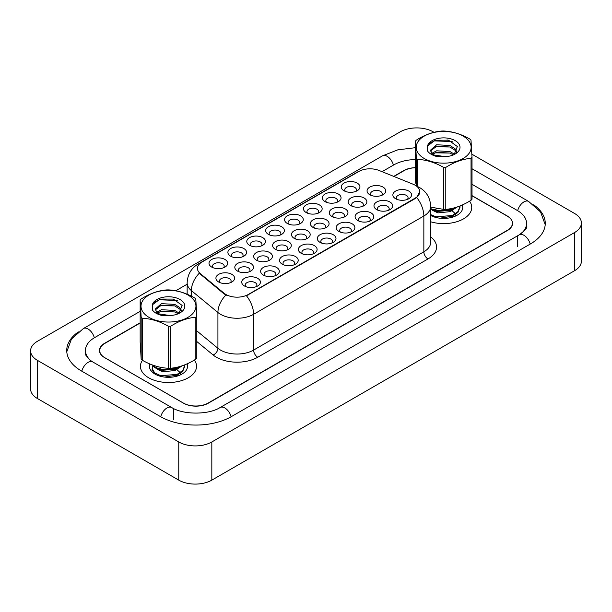 <?xml version="1.0" encoding="UTF-8"?>
<svg xmlns="http://www.w3.org/2000/svg" width="612" height="612" viewBox="0 0 612 612"><rect width="100%" height="100%" fill="white"/><g stroke="black" fill="none" stroke-linecap="round" stroke-linejoin="round"><path stroke-width="0.92" d="M343.982 190.737L343.982 190.737A9.348 5.401 180 0 1 343.982 183.103A9.348 5.401 180 0 1 357.209 183.103A9.348 5.401 180 0 1 357.209 190.737A9.348 5.401 180 0 1 343.982 190.737M355.671 191.457A5.845 3.374 0 0 0 356.436 189.789A5.845 3.374 0 0 0 354.731 187.402A5.845 3.374 0 0 0 348.358 186.668A5.845 3.374 0 0 0 344.755 189.789A5.845 3.374 0 0 0 345.52 191.457M287.303 223.464L287.303 223.464A9.348 5.401 180 0 1 287.303 215.829A9.348 5.401 180 0 1 300.53 215.829A9.348 5.401 180 0 1 300.53 223.464A9.348 5.401 180 0 1 287.303 223.464M298.993 224.176A5.845 3.374 0 0 0 299.758 222.508A5.845 3.374 0 0 0 298.052 220.121A5.845 3.374 0 0 0 291.679 219.394A5.845 3.374 0 0 0 288.076 222.508A5.845 3.374 0 0 0 288.841 224.176M268.416 234.373L268.416 234.373A9.348 5.401 180 0 1 268.416 226.738A9.348 5.401 180 0 1 281.635 226.738A9.348 5.401 180 0 1 281.635 234.373A9.348 5.401 180 0 1 268.416 234.373M280.105 235.085A5.845 3.374 0 0 0 280.87 233.417A5.845 3.374 0 0 0 279.156 231.03A5.845 3.374 0 0 0 272.791 230.296A5.845 3.374 0 0 0 269.181 233.417A5.845 3.374 0 0 0 269.946 235.085M249.52 245.274L249.52 245.274A9.348 5.401 180 0 1 249.52 237.64A9.348 5.401 180 0 1 262.747 237.64A9.348 5.401 180 0 1 262.747 245.274A9.348 5.401 180 0 1 249.52 245.274M261.209 245.993A5.845 3.374 0 0 0 261.974 244.326A5.845 3.374 0 0 0 260.268 241.939A5.845 3.374 0 0 0 253.896 241.205A5.845 3.374 0 0 0 250.285 244.326A5.845 3.374 0 0 0 251.058 245.993M306.199 212.555L306.199 212.555A9.348 5.401 180 0 1 306.199 204.921A9.348 5.401 180 0 1 319.418 204.921A9.348 5.401 180 0 1 319.418 212.555A9.348 5.401 180 0 1 306.199 212.555M317.888 213.274A5.845 3.374 0 0 0 318.653 211.599A5.845 3.374 0 0 0 316.94 209.212A5.845 3.374 0 0 0 310.575 208.485A5.845 3.374 0 0 0 306.964 211.599A5.845 3.374 0 0 0 307.729 213.274M325.094 201.646L325.094 201.646A9.348 5.401 180 0 1 325.094 194.012A9.348 5.401 180 0 1 338.314 194.012A9.348 5.401 180 0 1 338.314 201.646A9.348 5.401 180 0 1 325.094 201.646M336.784 202.365A5.845 3.374 0 0 0 337.549 200.69A5.845 3.374 0 0 0 335.835 198.311A5.845 3.374 0 0 0 329.463 197.577A5.845 3.374 0 0 0 325.859 200.69A5.845 3.374 0 0 0 326.624 202.365M230.625 256.183L230.625 256.183A9.348 5.401 180 0 1 230.625 248.548A9.348 5.401 180 0 1 243.851 248.548A9.348 5.401 180 0 1 243.851 256.183A9.348 5.401 180 0 1 230.625 256.183M242.314 256.902A5.845 3.374 0 0 0 243.086 255.235A5.845 3.374 0 0 0 241.373 252.848A5.845 3.374 0 0 0 235 252.113A5.845 3.374 0 0 0 231.397 255.235A5.845 3.374 0 0 0 232.162 256.902M211.737 267.092L211.737 267.092A9.348 5.401 180 0 1 211.737 259.457A9.348 5.401 180 0 1 224.956 259.457A9.348 5.401 180 0 1 224.956 267.092A9.348 5.401 180 0 1 211.737 267.092M223.426 267.811A5.845 3.374 0 0 0 224.191 266.136A5.845 3.374 0 0 0 222.477 263.749A5.845 3.374 0 0 0 216.113 263.022A5.845 3.374 0 0 0 212.502 266.136A5.845 3.374 0 0 0 213.267 267.811M369.793 194.731L369.793 194.731A9.348 5.401 180 0 1 369.793 187.096A9.348 5.401 180 0 1 383.02 187.096A9.348 5.401 180 0 1 383.02 194.731A9.348 5.401 180 0 1 369.793 194.731M381.483 195.45A5.845 3.374 0 0 0 382.248 193.782A5.845 3.374 0 0 0 380.534 191.395A5.845 3.374 0 0 0 374.169 190.661A5.845 3.374 0 0 0 370.558 193.782A5.845 3.374 0 0 0 371.323 195.45M350.898 205.64L350.898 205.64A9.348 5.401 180 0 1 350.898 198.005A9.348 5.401 180 0 1 364.125 198.005A9.348 5.401 180 0 1 364.125 205.64A9.348 5.401 180 0 1 350.898 205.64M362.587 206.359A5.845 3.374 0 0 0 363.36 204.683A5.845 3.374 0 0 0 361.646 202.304A5.845 3.374 0 0 0 355.274 201.57A5.845 3.374 0 0 0 351.671 204.683A5.845 3.374 0 0 0 352.435 206.359M294.227 238.366L294.227 238.366A9.348 5.401 180 0 1 294.227 230.732A9.348 5.401 180 0 1 307.446 230.732A9.348 5.401 180 0 1 307.446 238.366A9.348 5.401 180 0 1 294.227 238.366M305.916 239.078A5.845 3.374 0 0 0 306.681 237.41A5.845 3.374 0 0 0 304.967 235.023A5.845 3.374 0 0 0 298.595 234.289A5.845 3.374 0 0 0 294.992 237.41A5.845 3.374 0 0 0 295.757 239.078M332.01 216.549L332.01 216.549A9.348 5.401 180 0 1 332.01 208.914A9.348 5.401 180 0 1 345.229 208.914A9.348 5.401 180 0 1 345.229 216.549A9.348 5.401 180 0 1 332.01 216.549M343.699 217.268A5.845 3.374 0 0 0 344.464 215.592A5.845 3.374 0 0 0 342.751 213.206A5.845 3.374 0 0 0 336.386 212.479A5.845 3.374 0 0 0 332.775 215.592A5.845 3.374 0 0 0 333.54 217.268M313.115 227.457L313.115 227.457A9.348 5.401 180 0 1 313.115 219.823A9.348 5.401 180 0 1 326.341 219.823A9.348 5.401 180 0 1 326.341 227.457A9.348 5.401 180 0 1 313.115 227.457M324.804 228.169A5.845 3.374 0 0 0 325.569 226.501A5.845 3.374 0 0 0 323.863 224.114A5.845 3.374 0 0 0 317.49 223.388A5.845 3.374 0 0 0 313.887 226.501A5.845 3.374 0 0 0 314.652 228.169M237.548 271.085L237.548 271.085A9.348 5.401 180 0 1 237.548 263.451A9.348 5.401 180 0 1 250.767 263.451A9.348 5.401 180 0 1 250.767 271.085A9.348 5.401 180 0 1 237.548 271.085M249.237 271.805A5.845 3.374 0 0 0 250.002 270.129A5.845 3.374 0 0 0 248.288 267.75A5.845 3.374 0 0 0 241.924 267.016A5.845 3.374 0 0 0 238.313 270.129A5.845 3.374 0 0 0 239.078 271.805M256.436 260.177L256.436 260.177A9.348 5.401 180 0 1 256.436 252.542A9.348 5.401 180 0 1 269.663 252.542A9.348 5.401 180 0 1 269.663 260.177A9.348 5.401 180 0 1 256.436 260.177M268.125 260.896A5.845 3.374 0 0 0 268.89 259.228A5.845 3.374 0 0 0 267.184 256.841A5.845 3.374 0 0 0 260.811 256.107A5.845 3.374 0 0 0 257.208 259.228A5.845 3.374 0 0 0 257.973 260.896M275.331 249.268L275.331 249.268A9.348 5.401 180 0 1 275.331 241.641A9.348 5.401 180 0 1 288.55 241.641A9.348 5.401 180 0 1 288.55 249.268A9.348 5.401 180 0 1 275.331 249.268M287.02 249.987A5.845 3.374 0 0 0 287.785 248.319A5.845 3.374 0 0 0 286.072 245.932A5.845 3.374 0 0 0 279.707 245.198A5.845 3.374 0 0 0 276.096 248.319A5.845 3.374 0 0 0 276.861 249.987M218.652 281.994L218.652 281.994A9.348 5.401 180 0 1 218.652 274.36A9.348 5.401 180 0 1 231.879 274.36A9.348 5.401 180 0 1 231.879 281.994A9.348 5.401 180 0 1 218.652 281.994M230.342 282.706A5.845 3.374 0 0 0 231.107 281.038A5.845 3.374 0 0 0 229.401 278.651A5.845 3.374 0 0 0 223.028 277.925A5.845 3.374 0 0 0 219.417 281.038A5.845 3.374 0 0 0 220.19 282.706M263.359 275.079L263.359 275.079A9.348 5.401 180 0 1 263.359 267.444A9.348 5.401 180 0 1 276.578 267.444A9.348 5.401 180 0 1 276.578 275.079A9.348 5.401 180 0 1 263.359 275.079M275.048 275.798A5.845 3.374 0 0 0 275.813 274.122A5.845 3.374 0 0 0 274.1 271.743A5.845 3.374 0 0 0 267.727 271.009A5.845 3.374 0 0 0 264.124 274.122A5.845 3.374 0 0 0 264.889 275.798M282.247 264.17L282.247 264.17A9.348 5.401 180 0 1 282.247 256.535A9.348 5.401 180 0 1 295.474 256.535A9.348 5.401 180 0 1 295.474 264.17A9.348 5.401 180 0 1 282.247 264.17M293.936 264.889A5.845 3.374 0 0 0 294.701 263.221A5.845 3.374 0 0 0 292.995 260.834A5.845 3.374 0 0 0 286.623 260.1A5.845 3.374 0 0 0 283.019 263.221A5.845 3.374 0 0 0 283.784 264.889M301.142 253.269L301.142 253.269A9.348 5.401 180 0 1 301.142 245.634A9.348 5.401 180 0 1 314.361 245.634A9.348 5.401 180 0 1 314.361 253.269A9.348 5.401 180 0 1 301.142 253.269M312.831 253.98A5.845 3.374 0 0 0 313.596 252.312A5.845 3.374 0 0 0 311.883 249.925A5.845 3.374 0 0 0 305.518 249.191A5.845 3.374 0 0 0 301.907 252.312A5.845 3.374 0 0 0 302.672 253.98M320.03 242.36L320.03 242.36A9.348 5.401 180 0 1 320.03 234.725A9.348 5.401 180 0 1 333.257 234.725A9.348 5.401 180 0 1 333.257 242.36A9.348 5.401 180 0 1 320.03 242.36M331.719 243.071A5.845 3.374 0 0 0 332.492 241.403A5.845 3.374 0 0 0 330.778 239.017A5.845 3.374 0 0 0 324.406 238.29A5.845 3.374 0 0 0 320.803 241.403A5.845 3.374 0 0 0 321.568 243.071M338.926 231.451L338.926 231.451A9.348 5.401 180 0 1 338.926 223.816A9.348 5.401 180 0 1 352.152 223.816A9.348 5.401 180 0 1 352.152 231.451A9.348 5.401 180 0 1 338.926 231.451M350.615 232.162A5.845 3.374 0 0 0 351.38 230.495A5.845 3.374 0 0 0 349.666 228.108A5.845 3.374 0 0 0 343.301 227.381A5.845 3.374 0 0 0 339.691 230.495A5.845 3.374 0 0 0 340.456 232.162M357.821 220.542L357.821 220.542A9.348 5.401 180 0 1 357.821 212.907A9.348 5.401 180 0 1 371.04 212.907A9.348 5.401 180 0 1 371.04 220.542A9.348 5.401 180 0 1 357.821 220.542M369.51 221.261A5.845 3.374 0 0 0 370.275 219.586A5.845 3.374 0 0 0 368.562 217.199A5.845 3.374 0 0 0 362.197 216.472A5.845 3.374 0 0 0 358.586 219.586A5.845 3.374 0 0 0 359.351 221.261M376.709 209.633L376.709 209.633A9.348 5.401 180 0 1 376.709 201.998A9.348 5.401 180 0 1 389.936 201.998A9.348 5.401 180 0 1 389.936 209.633A9.348 5.401 180 0 1 376.709 209.633M388.398 210.352A5.845 3.374 0 0 0 389.163 208.684A5.845 3.374 0 0 0 387.457 206.298A5.845 3.374 0 0 0 381.085 205.563A5.845 3.374 0 0 0 377.482 208.684A5.845 3.374 0 0 0 378.247 210.352M395.604 198.724L395.604 198.724A9.348 5.401 180 0 1 395.604 191.089A9.348 5.401 180 0 1 408.824 191.089A9.348 5.401 180 0 1 408.824 198.724A9.348 5.401 180 0 1 395.604 198.724M407.294 199.443A5.845 3.374 0 0 0 408.059 197.775A5.845 3.374 0 0 0 406.345 195.389A5.845 3.374 0 0 0 399.98 194.654A5.845 3.374 0 0 0 396.369 197.775A5.845 3.374 0 0 0 397.134 199.443M244.463 285.988L244.463 285.988A9.348 5.401 180 0 1 244.463 278.353A9.348 5.401 180 0 1 257.683 278.353A9.348 5.401 180 0 1 257.683 285.988A9.348 5.401 180 0 1 244.463 285.988M256.153 286.707A5.845 3.374 0 0 0 256.918 285.031A5.845 3.374 0 0 0 255.204 282.645A5.845 3.374 0 0 0 248.839 281.918A5.845 3.374 0 0 0 245.228 285.031A5.845 3.374 0 0 0 245.993 286.707M413.069 184.212A15.782 9.111 180 0 1 415.173 185.237A15.782 9.111 180 0 1 419.794 191.678A15.782 9.111 180 0 1 415.173 198.12L248.235 294.502A15.782 9.111 180 0 1 224.153 293.286L200.323 273.64A15.782 9.111 180 0 1 197.469 268.416A15.782 9.111 180 0 1 202.09 261.974L358.831 171.475A15.782 9.111 180 0 1 379.042 170.457L413.069 184.212M142.428 360.307A28.053 16.195 0 0 0 140.431 366.313A28.053 16.195 0 0 0 148.647 377.765A28.053 16.195 0 0 0 179.217 381.276A28.053 16.195 0 0 0 196.528 366.313A28.053 16.195 0 0 0 194.356 360.055A28.053 16.195 0 0 1 196.528 366.313A28.053 16.195 0 0 1 179.217 381.276A28.053 16.195 0 0 1 148.647 377.765A28.053 16.195 0 0 1 140.431 366.313A28.053 16.195 0 0 1 142.428 360.307M419.794 191.678L416.703 197.477L415.173 198.586L246.452 295.764A20.456 11.812 60 0 1 253.605 314.3A23.378 13.495 180 0 1 220.542 314.3A23.378 13.495 180 0 1 217.926 312.502L191.38 290.608A23.378 13.495 180 0 1 187.15 282.866L187.15 294.234M227.695 295.764L224.153 293.974L199.26 273.25A20.456 13.678 129.5 0 0 191.38 290.608L191.38 296.208M430.695 221.773A28.053 16.195 0 0 0 471.737 207.422A28.053 16.195 0 0 0 469.557 201.164A28.053 16.195 0 0 1 471.737 207.422A28.053 16.195 0 0 1 430.695 221.773M140.156 323.021L104.843 343.409A17.534 10.121 0 0 0 99.71 350.561A17.534 10.121 0 0 0 104.843 357.722L183.355 403.048A17.534 10.121 0 0 0 208.149 403.048L507.325 230.326A17.534 10.121 0 0 0 512.458 223.166A17.534 10.121 0 0 0 507.325 216.013L472.013 195.626M415.364 167.734A17.534 10.121 0 0 0 404.019 170.679L393.96 176.486M140.156 322.784L104.598 343.309A17.534 10.121 0 0 0 99.458 350.469A17.534 10.121 0 0 0 104.598 357.63L183.524 403.193A17.534 10.121 0 0 0 208.317 403.193L507.402 230.517A17.534 10.121 0 0 0 512.542 223.357A17.534 10.121 0 0 0 507.402 216.204L472.013 195.764M415.364 167.68A17.534 10.121 0 0 0 403.683 170.633L393.715 176.394M520.736 233.906A31.556 18.222 0 0 0 526.565 223.357A31.556 18.222 0 0 0 517.324 210.474L472.013 184.311M415.364 159.579A31.556 18.222 0 0 0 393.768 164.911L382.049 171.674M187.15 284.197L175.782 290.761M140.156 311.332L94.676 337.587A31.556 18.222 0 0 0 85.435 350.469A31.556 18.222 0 0 0 91.264 361.019M434.007 132.314L433.235 131.863A23.378 13.495 0 0 0 400.172 131.863L37.447 341.282A23.378 13.495 0 0 0 30.6 350.829A23.378 13.495 0 0 0 37.447 360.369L178.765 441.963A23.378 13.495 0 0 0 211.828 441.963L574.553 232.545A23.378 13.495 0 0 0 581.4 222.998A23.378 13.495 0 0 0 574.553 213.458L471.875 154.178M30.6 350.829L30.6 389.002A23.378 13.495 0 0 0 37.447 398.542L178.765 480.137A23.378 13.495 0 0 0 211.828 480.137L574.553 270.718A23.378 13.495 0 0 0 581.4 261.171L581.4 222.998M448.221 140.523L447.043 139.842M78.359 331.911A50.261 29.016 0 0 0 66.731 350.469A50.261 29.016 0 0 0 81.457 370.987L160.382 416.558A50.261 29.016 0 0 0 231.458 416.558L530.543 243.874A50.261 29.016 0 0 0 545.269 223.357A50.261 29.016 0 0 0 533.641 204.798M430.825 215.531L431.506 215.944M430.695 215.47A19.056 11.001 0 0 0 457.156 215.202A19.056 11.001 0 0 0 462.274 205.005M152.816 365.532L152.028 370.191L156.297 374.835M149.864 363.972A19.056 11.001 0 0 0 155.004 374.093A19.056 11.001 0 0 0 181.955 374.093A19.056 11.001 0 0 0 187.065 363.895M420.383 155.693A27.463 15.858 0 0 0 458.227 160.757A27.463 15.858 0 0 0 466.987 138.909A27.463 15.858 0 0 0 429.15 133.844A27.463 15.858 0 0 0 420.383 155.693M416.703 197.477A20.456 11.812 -120 0 1 423.848 216.013A23.378 13.495 180 0 0 430.695 206.466C430.305 198.058 426.61 191.763 419.618 187.563L416.665 186.125A20.456 9.578 112 0 0 416.389 186.017L416.382 158.363A31.556 18.222 0 0 0 416.91 158.875A31.556 18.222 0 0 0 417.476 159.372L417.476 186.469M430.695 207.147L443.731 209.396L443.731 167.451C435.017 162.455 426.266 159.77 417.476 159.372M443.731 167.451A31.556 18.222 0 0 0 445.796 167.405L445.796 209.358C454.188 208.646 462.603 205.617 471.041 200.262A31.556 18.222 0 0 0 472.013 199.214L472.013 157.261A31.556 18.222 0 0 1 471.041 158.317C462.603 159.043 454.188 162.073 445.796 167.405M416.382 158.363L415.364 141.196A31.556 18.222 0 0 1 416.336 140.14C424.728 134.808 433.135 131.779 441.573 131.052A31.556 18.222 0 0 1 443.639 131.006C452.352 131.381 461.111 134.074 469.894 139.085A31.556 18.222 0 0 1 470.46 139.582A31.556 18.222 0 0 1 470.988 140.094L472.013 157.261M443.731 209.396A31.556 18.222 0 0 0 445.796 209.358M446.362 156.603L438.345 156.481M454.509 154.278L449.965 151.562L436.616 150.812L431.766 153.352M453.385 154.882L449.965 153.077L436.616 152.327L432.684 154.109M456.835 151.822L455.022 148.731L449.965 145.495L436.616 144.753L430.328 150.315L432.761 154.163A13.357 7.711 0 0 0 434.046 155.065M456.476 152.357L455.022 150.246L449.965 147.01L436.616 146.268L430.412 151.072M459.987 205.969L460.01 207.277L457.952 212.356L452.329 216.258L439.798 218.193M431.559 215.906L430.695 215.393M460.01 206.519L457.952 211.591L452.329 215.5L436.012 216.832L430.695 214.636M457.355 206.933L452.329 210.191L436.012 211.53L430.695 209.327M455.963 207.384L452.329 209.434L436.012 210.773L430.695 208.57M454.158 154.53L457.332 146.513L448.535 140.194L435.247 140.209L427.52 145.977L427.597 151.095C429.471 153.627 432.585 155.448 436.945 156.55L445.383 156.68A16.325 9.425 0 0 0 455.229 153.964A16.325 9.425 0 0 0 450.983 138.87A16.325 9.425 0 0 0 427.52 145.977M445.383 156.68L433.885 154.974L432.761 154.163M471.041 200.262L471.041 158.317M415.364 141.196L415.364 183.149M449.935 153.061L435.086 152.839M449.935 147.002L435.086 146.781M453.087 142.045L451.855 141.556L434.489 140.89L429.188 143.46M455.121 207.629L454.724 208.218M453.224 209.786L450.202 211.637L437.901 212.892L432.684 210.406M453.224 215.845L449.919 217.818M434.084 209.931L437.144 208.669M448.382 209.044L450.616 209.931M451.985 210.689L454.571 212.961M455.519 214.521L455.856 215.523M453.469 208.065L449.392 210.459M145.174 314.583A27.463 15.858 0 0 0 183.019 319.64A27.463 15.858 0 0 0 191.778 297.792A27.463 15.858 0 0 0 153.941 292.735A27.463 15.858 0 0 0 145.174 314.583M196.804 316.152L195.786 298.985A31.556 18.222 0 0 0 195.251 298.472A31.556 18.222 0 0 0 194.692 297.975C185.903 292.957 177.151 290.272 168.43 289.897A31.556 18.222 0 0 0 166.365 289.943C157.934 290.669 149.519 293.699 141.127 299.031A31.556 18.222 0 0 0 140.156 300.087L140.156 342.039L141.173 359.198L141.173 317.253A31.556 18.222 0 0 0 141.709 317.766A31.556 18.222 0 0 0 142.267 318.263L142.267 360.216C150.988 365.203 159.74 367.896 168.53 368.286A31.556 18.222 0 0 0 170.595 368.248C178.987 367.537 187.394 364.5 195.832 359.152A31.556 18.222 0 0 0 196.804 358.097L196.804 316.152A31.556 18.222 0 0 1 195.832 317.207C187.394 317.934 178.987 320.963 170.595 326.295L170.595 368.248M168.53 368.286L168.53 326.334C159.809 321.346 151.057 318.653 142.267 318.263M168.53 326.334A31.556 18.222 0 0 0 170.595 326.295M141.173 359.198A31.556 18.222 0 0 0 141.709 359.711A31.556 18.222 0 0 0 142.267 360.216M171.153 315.486L163.136 315.371M179.301 313.168L174.757 310.445L161.407 309.703L156.557 312.242M178.184 313.772L174.757 311.959L161.407 311.217L157.475 313M181.626 310.712L179.813 307.614L174.757 304.386L161.407 303.644L155.119 309.205L157.559 313.053A13.357 7.711 0 0 0 158.845 313.956M181.267 311.24L179.813 309.129L174.757 305.901L161.407 305.159L155.203 309.963M184.786 364.859L184.809 366.167L182.751 371.239L177.12 375.141L164.59 377.084M156.351 374.796L154.629 373.649L152.159 369.487L152.969 365.792M184.809 365.41L182.751 370.482L177.12 374.383L160.803 375.722L154.629 372.892L152.151 368.439M182.147 365.823L177.12 369.082L160.803 370.413L154.629 367.59L152.572 365.05M180.754 366.267L177.12 368.325L160.803 369.656L154.629 366.833L153.115 365.249M178.949 313.421L182.124 305.403L173.326 299.084L160.038 299.092L152.311 304.868L152.396 309.986C154.262 312.518 157.383 314.339 161.736 315.432L170.182 315.562A16.325 9.425 0 0 0 180.027 312.854A16.325 9.425 0 0 0 175.774 297.753A16.325 9.425 0 0 0 152.311 304.868M170.182 315.562L158.684 313.864L157.559 313.053M195.832 359.152L195.832 317.207M141.173 317.253L140.156 300.087M174.726 311.952L159.877 311.73M174.726 305.893L159.877 305.671M177.878 300.936L176.646 300.446L159.281 299.781L153.979 302.351M179.913 366.519L179.515 367.108M178.023 368.676L174.994 370.528L162.693 371.775L157.483 369.296M178.023 374.735L174.718 376.709M158.875 368.822L161.943 367.56M173.173 367.934L175.407 368.822M176.776 369.579L179.362 371.851M180.31 373.412L180.647 374.414M178.26 366.955L174.183 369.35M248.235 294.502L248.235 294.969M224.153 293.286L224.153 293.974M200.323 273.64L200.323 274.329M415.173 198.12L415.173 198.586M430.695 236.905A29.223 16.868 180 0 1 427.987 258.952L257.736 357.247A5.845 3.374 60 0 1 253.605 350.087L423.848 251.8A23.378 13.495 0 0 0 430.695 242.253L430.695 206.466M257.736 357.247A29.223 16.868 180 0 1 216.411 357.247A29.223 16.868 180 0 1 213.137 354.991L196.804 341.527M225.897 295.06A20.456 13.678 129.5 0 0 217.926 312.502L217.926 348.289A23.378 13.495 0 0 0 220.542 350.087A23.378 13.495 0 0 0 253.605 350.087L253.605 314.3L423.848 216.013L423.848 251.8A5.845 3.374 60 0 0 427.987 258.952M200.353 263.168A20.456 11.812 -120 0 0 198.234 263.963C191.242 268.163 187.547 274.467 187.15 282.866M198.234 263.963L357.117 172.232A20.456 11.812 60 0 1 358.663 171.574M196.804 330.87L217.926 348.289A5.845 3.909 -50.5 0 1 213.137 354.991M231.099 416.757A9.348 5.401 -120 0 0 220.167 407.5C208.669 414.936 183.164 414.936 171.666 407.5L92.741 361.937L89.987 360.101L85.825 355.197L85.435 353.331M160.734 416.757A9.348 5.401 -60 0 1 166.992 407.967A9.348 5.401 -60 0 1 171.666 407.5M81.809 371.193A9.348 5.401 -60 0 1 88.067 362.396A9.348 5.401 -60 0 1 92.741 361.937M66.784 351.785L71.443 339.071L83.393 328.537A9.348 5.401 60 0 1 94.325 337.793M83.393 328.537L382.485 155.853A9.348 5.401 60 0 1 393.417 165.11M472.013 168.744L528.607 201.425A9.348 5.401 120 0 0 517.676 210.681M530.191 244.081A9.348 5.401 -120 0 0 519.259 234.824L220.167 407.5M211.828 480.137L211.828 441.963M178.765 480.137L178.765 441.963M37.447 398.542L37.447 360.369M574.553 270.718L574.553 232.545M173.601 419.419L173.601 408.923M517.324 246.735L517.324 236.24M357.117 172.232L360.866 170.488M512.458 223.166L512.458 224.336M99.71 350.561L99.71 352.168M545.216 224.673L540.557 211.959L528.607 201.425M526.565 226.218C527.865 227.167 525.433 230.035 519.259 234.824M382.485 155.853L397.769 149.856L415.364 147.691"/></g></svg>
